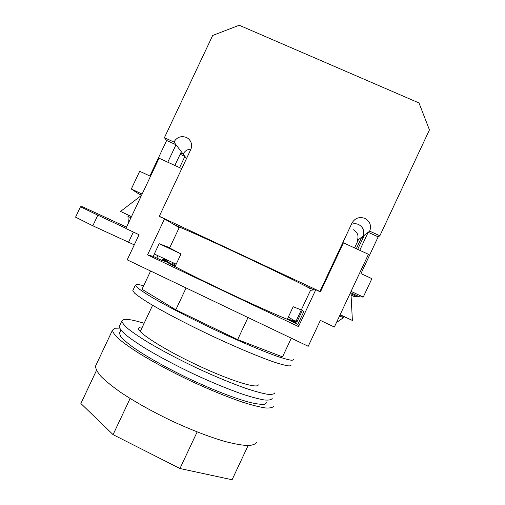 <?xml version="1.0" encoding="UTF-8"?>
<svg xmlns="http://www.w3.org/2000/svg" width="505" height="505" viewBox="0 0 505 505"><rect width="100%" height="100%" fill="white"/><g stroke="black" fill="none" stroke-linecap="round" stroke-linejoin="round"><path stroke-width="0.76" d="M293.815 359.547L292.067 360.324C289.163 359.989 284.372 358.714 277.712 356.492C262.941 351.284 239.572 341.405 214.72 329.759C189.861 318.011 166.467 305.885 151.645 297.167C144.96 293.108 140.15 289.87 137.215 287.452L135.428 285.06L137.341 284.34L143.71 285.666M150.61 271.015L142 289.283L175.803 309.799L237.659 339.6L282.522 356.877L291.284 338.186M291.233 365.096L289.428 365.961C286.474 365.715 281.651 364.522 274.954 362.375C260.113 357.319 236.693 347.535 211.835 335.894C186.983 324.141 163.626 311.913 148.874 303.05C142.227 298.909 137.455 295.589 134.557 293.089L132.834 290.564L133.067 290.072M186.086 287.957L175.803 309.799M248.024 317.531L237.659 339.6M178.031 252.513L159.548 243.864M176.188 264.191L154.303 254.015M125.953 228.329L97.837 215.174L92.825 225.792L75.58 217.144M134.286 244.856L92.825 225.792M128.485 242.368L133.358 232.041M75.567 217.175L80.491 206.747L82.511 206.766L126.521 227.124M80.491 206.766L97.837 215.174M273.773 405.925L273.76 406.026C272.915 407.604 270.156 408.248 265.485 407.958C259.703 407.08 252.178 405.193 242.911 402.289C227.528 397.069 210.13 389.967 190.72 380.978C171.365 371.724 154.341 362.628 139.645 353.689C130.883 348.115 123.921 343.192 118.77 338.924C114.755 335.124 112.659 332.195 112.495 330.144L115.026 328.237L119.584 328.105M266.886 402.554L264.734 404.24C261.672 404.593 256.881 404.025 250.373 402.542C236.031 398.811 213.968 390.346 190.896 379.577C167.856 368.637 146.475 356.65 133.213 347.389C127.26 343.009 123.069 339.347 120.644 336.412L119.451 333.148L119.818 332.378M256.944 441.9C255.827 444.072 252.797 445.296 247.854 445.574C241.807 445.246 234.049 443.844 224.58 441.37C208.906 436.749 191.344 429.963 171.902 421.019C152.554 411.714 135.668 402.289 121.251 392.745C112.684 386.735 105.955 381.319 101.057 376.496C97.307 372.128 95.483 368.618 95.596 365.974L96.139 364.825M197.133 431.945L179.957 468.52L232.085 479.75L248.107 445.574M179.957 468.52L113.082 434.641L130.107 398.489M113.082 434.641L80.882 403.508L96.48 370.43M179.206 227.648L164.51 218.93L147.561 254.873L153.192 256.376L162.212 260.612L165.28 261.388L162.553 259.437L164.157 259.583M288.374 316.963L294.939 321.092C295.04 321.534 292.572 320.751 287.541 318.737L293.178 306.718L300.336 309.571M169.63 247.968L180.992 253.983L175.304 266.066C168.171 262.297 164.466 260.119 164.182 259.526L168.821 260.763M172.439 263.206L175.576 265.485M169.749 247.709L159.157 243.719L153.192 256.376M181.762 168.632L159.056 158.21L125.871 228.5L139.058 234.73L127.21 259.841L308.227 346.272L320.347 320.404L334.367 327.032L368.429 254.293L343.438 242.823L326.015 279.701L325.321 279.934M293.803 320.126L297.073 321.679L302.495 310.114L303.764 311.718L297.843 324.336L288.885 320.082C293.916 322.064 296.302 322.79 296.05 322.259L294.857 321.268M179.351 227.332L179.389 227.256C180.133 226.947 210.768 240.715 247.16 257.834C283.558 274.954 311.837 288.904 310.108 288.746M163.992 259.923L163.923 260.075C163.936 261.319 193.857 276.639 230.267 293.771C266.678 310.922 295.684 323.351 294.68 321.641M147.561 254.873L298.505 326.59L297.843 324.336M297.073 321.679L296.587 320.006L310.524 290.28L315.776 289.744L298.505 326.59M341.752 246.124L341.273 245.903M157.92 255.694L156.803 258.068M343.438 242.823L320.429 291.922L315.776 289.744M164.51 218.93L160.117 216.771M131.458 216.67L120.543 211.431L141.526 195.353M131.496 216.588L120.543 211.431M340.042 314.905L347.175 318.112M340.073 314.836L347.181 318.175M339.991 315.013L342.756 316.187M340.023 314.95L342.762 316.237M340.099 314.785L352.383 320.454L350.868 291.789M340.143 314.697L352.383 320.454M351.057 291.391L363.259 297.073L371.882 278.646L360.955 273.596L378.163 236.832L368.183 232.287L369.692 231.151C371.623 225.621 370.026 221.373 364.894 218.406C359.282 216.493 354.971 218.053 351.966 223.084L319.911 291.473L319.495 291.486M160.962 217.27L159.29 216.285L190.707 149.669C191.799 147.252 191.894 144.815 190.997 142.366C190.082 140.093 188.516 138.439 186.307 137.398C180.986 135.605 176.864 137.152 173.947 142.044L183.145 154.12L180.739 153.021L183.145 154.12L184.893 156.411L179.597 167.641M190.953 149.101C187.412 149.284 184.805 150.957 183.145 154.12C184.805 150.957 187.412 149.284 190.953 149.101M142.132 194.065L131.306 189.015L139.683 171.277L149.878 175.993L166.644 140.485L164.409 137.701L173.947 142.044M166.644 140.485L176.011 144.752L167.767 162.212M363.101 237.805L361.725 237.173L362.994 236.214L363.695 236.536L362.994 236.214L364.307 235.223L357.685 249.363M378.163 236.832L379.861 235.784L429.439 129.892L418.992 102.951L239.218 25.25L212.681 35.464L164.409 137.701M369.692 231.151L379.861 235.784M173.007 223.968L181.787 228.083L173.007 223.968M304.717 285.653L313.87 289.939L304.717 285.653M159.29 216.285L319.911 291.473M358.607 224.51C363.31 227.237 364.774 231.139 362.994 236.214C364.774 231.139 363.31 227.237 358.607 224.51C356.195 223.475 353.778 223.437 351.347 224.403M364.307 235.223L368.183 232.287L359.743 250.31M350.918 292.805L359.604 296.852L363.259 297.073M336.425 322.626L343.337 317.702L339.568 315.928M131.306 189.015L138.736 193.907L141.577 195.233M181.339 151.746L174.863 165.47M128.365 223.223L127.967 216.374L130.94 217.775M142.378 327.006L139.841 327.126L138.458 328.25C137.164 332.265 163.197 349.088 196.357 364.73C229.51 380.416 257.6 389.153 258.301 384.848L258.08 385.227M144.133 323.288C134.368 320.239 127.67 318.952 124.028 319.419L121.863 320.94C122.103 322.727 124.179 325.34 128.087 328.787C133.061 332.681 139.733 337.207 148.11 342.371C162.124 350.666 178.297 359.181 196.622 367.93C214.985 376.446 231.416 383.27 245.922 388.395C254.653 391.287 261.729 393.225 267.151 394.228C271.526 394.676 274.07 394.235 274.796 392.909L274.802 392.884M119.622 325.687L119.268 326.445C119.47 328.313 121.503 331.015 125.373 334.544C130.309 338.514 136.956 343.116 145.301 348.343C159.277 356.719 175.424 365.285 193.75 374.041C212.119 382.556 228.569 389.33 243.12 394.373C251.881 397.195 258.989 399.07 264.456 399.985C268.862 400.351 271.45 399.827 272.214 398.413M180.159 154.246L184.893 156.411L186.522 158.545M357.912 240.778L357.319 240.506L358.436 239.66L354.567 247.93M357.319 240.506C358.96 235.816 357.616 232.212 353.273 229.693M358.436 239.66L361.725 237.173L356.309 248.731M351.044 295.097L354.081 296.511L357.174 296.7L357.553 295.892M350.975 293.809L357.174 296.7M135.428 285.06L132.834 290.564M140.245 331.539L152.617 305.279M172.382 263.332L172.729 262.581M119.451 333.148L120.884 330.118M95.596 365.974L112.495 330.144M162.553 259.437L162.042 260.529M179.389 227.256L169.598 248.037M164.182 259.526L163.923 260.075M121.863 320.94L119.268 326.445"/></g></svg>
